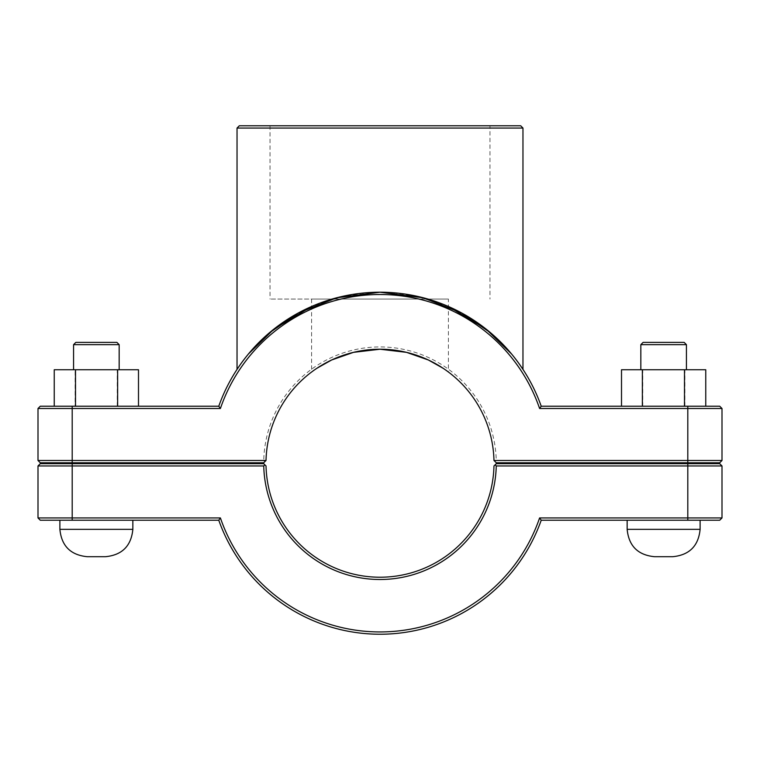 <?xml version="1.0" encoding="UTF-8"?>
<svg xmlns="http://www.w3.org/2000/svg" width="760" height="760" viewBox="0 0 760 760"><rect width="100%" height="100%" fill="white"/><g stroke="black" fill="none" stroke-linecap="round" stroke-linejoin="round"><path stroke-width="0.57" stroke-dasharray="3.8 2.85" d="M722 408.5L539.6 408.5A168.72 168.72 0 0 0 220.4 408.5L218.775 406.22A171 171 0 0 1 541.225 406.22L719.72 406.22L722 408.5L722 460.484L719.72 462.764L496.28 462.764L495.131 461.624L496.251 460.484L722 460.484M240.017 365.009L248.463 353.951L240.017 365.009M511.537 353.951L519.982 365.009L511.537 353.951M448.4 306.498L415.454 295.934L380 292.22L344.546 295.934L311.6 306.498M700.112 463.676L627.152 463.676L700.112 463.676M700.112 462.764L627.152 462.764L700.112 462.764M700.112 520.22L627.152 520.22L700.112 520.22M640.832 344.66L686.432 344.66M684.152 342.38L643.112 342.38M640.832 369.74L686.432 369.74L640.832 369.74M684.494 406.22L621.509 406.22L684.494 406.22M684.893 406.22L684.893 369.74L705.755 369.74M642.77 406.22L642.77 369.74L684.893 369.74M621.509 369.74L642.77 369.74M654.512 556.7L672.752 556.7M119.168 344.66L73.568 344.66M75.848 342.38L116.888 342.38M119.168 369.74L73.568 369.74L119.168 369.74M75.107 406.22L138.491 406.22L54.245 406.22L75.107 406.22L75.107 369.74L54.245 369.74M117.23 406.22L117.23 369.74L75.107 369.74M138.491 369.74L117.23 369.74M105.488 556.7L87.248 556.7M59.888 520.22L132.848 520.22L59.888 520.22M59.888 462.764L132.848 462.764L59.888 462.764M59.888 463.676L132.848 463.676L59.888 463.676M495.131 464.816L496.28 463.676L719.72 463.676L722 465.956L496.251 465.956L495.131 464.816L493.971 465.956A114 114 0 0 1 380 577.22A114 114 0 0 1 266.028 465.956L264.87 464.816L263.748 465.956L38 465.956L40.28 463.676L263.72 463.676L264.87 464.816M496.251 465.956A116.28 116.28 0 0 1 380 579.5A116.28 116.28 0 0 1 263.748 465.956M539.6 517.94L541.225 520.22A171 171 0 0 1 218.775 520.22L40.28 520.22L38 517.94L220.4 517.94A168.72 168.72 0 0 0 539.6 517.94L722 517.94L722 465.956M38 517.94L38 465.956M220.4 517.94L218.775 520.22M541.225 520.22L719.72 520.22L722 517.94M495.131 461.624L493.971 460.484A114 114 0 0 0 380 349.22A114 114 0 0 0 266.028 460.484L263.72 462.764L40.28 462.764L38 460.484L263.748 460.484A116.28 116.28 0 0 1 380 346.94A116.28 116.28 0 0 1 496.251 460.484M448.4 299.06L311.6 299.06L448.4 299.06L448.4 372.02C448.704 371.697 417.601 348.27 380 349.22C342.399 348.27 311.296 371.697 311.6 372.02C311.296 371.697 342.399 348.27 380 349.22C417.601 348.27 448.704 371.697 448.4 372.02L443.061 368.248M311.6 299.06L311.6 372.02L316.939 368.248M220.4 408.5L38 408.5L38 460.484M263.748 460.484L264.87 461.624M539.6 408.5L541.225 406.22M218.775 406.22L40.28 406.22L38 408.5M427.88 299.06L270.028 299.06L427.88 299.06M522.966 128.06L237.034 128.06M489.972 125.78L270.028 125.78L489.972 125.78L489.972 299.06M239.314 125.78L520.686 125.78M700.112 529.34L627.152 529.34M59.888 529.34L132.848 529.34M687.8 463.676L687.8 520.22M72.2 463.676L72.2 520.22M687.8 462.764L687.8 406.22M72.2 406.22L72.2 462.764M270.028 125.78L270.028 299.06"/><path stroke-width="1.14" d="M38 408.5L220.4 408.5A168.72 168.72 0 0 1 539.6 408.5L541.225 406.22A171 171 0 0 0 218.775 406.22L40.28 406.22L38 408.5L38 460.484L40.28 462.764L263.72 462.764L266.028 460.484A114 114 0 0 1 380 349.22A114 114 0 0 1 493.971 460.484L496.28 462.764L719.72 462.764L722 460.484L493.971 460.484M237.034 369.398L240.017 365.009L237.034 369.398L237.034 128.06L522.966 128.06L522.966 369.398L519.982 365.009L522.966 369.398M311.6 306.498L273.942 329.08L248.463 353.951L269.192 332.984L298.262 313.015L336.67 297.806L380 292.22L423.329 297.806L461.738 313.015L490.808 332.984L511.537 353.951L486.058 329.08L448.4 306.498M700.112 462.764L700.112 463.676M700.112 520.22L700.112 529.34C698.487 545.956 689.367 555.075 672.752 556.7L654.512 556.7C637.896 555.075 628.776 545.956 627.152 529.34L700.112 529.34M640.832 344.66L643.112 342.38L684.152 342.38L686.432 344.66L640.832 344.66L640.832 369.74M684.494 406.22L684.494 369.74L621.509 369.74L621.509 406.22M642.371 406.22L642.371 369.74M705.755 406.22L705.755 369.74L684.494 369.74M73.568 344.66L119.168 344.66L116.888 342.38L75.848 342.38L73.568 344.66L73.568 369.74M119.168 369.74L119.168 344.66M54.245 406.22L54.245 369.74L138.491 369.74L138.491 406.22M75.506 406.22L75.506 369.74M117.629 406.22L117.629 369.74M59.888 529.34C61.512 545.956 70.632 555.075 87.248 556.7L105.488 556.7C122.103 555.075 131.224 545.956 132.848 529.34L59.888 529.34L59.888 520.22M59.888 463.676L59.888 462.764M687.8 463.676L719.72 463.676L722 465.956L687.8 465.956L687.8 517.94L539.6 517.94A168.72 168.72 0 0 1 220.4 517.94L38 517.94L38 465.956L263.748 465.956A116.28 116.28 0 0 0 380 579.5A116.28 116.28 0 0 0 496.251 465.956L687.8 465.956L687.8 463.676L496.28 463.676L495.131 464.816L496.251 465.956M539.6 517.94L541.225 520.22L719.72 520.22L722 517.94L722 465.956M722 517.94L687.8 517.94L687.8 520.22M495.131 464.816L493.971 465.956A114 114 0 0 1 380 577.22A114 114 0 0 1 266.028 465.956L263.72 463.676L40.28 463.676L38 465.956M263.748 465.956L264.87 464.816M220.4 517.94L218.775 520.22A171 171 0 0 0 541.225 520.22M218.775 520.22L40.28 520.22L38 517.94M266.028 460.484L38 460.484M316.939 368.248L331.635 359.993L353.505 352.345L380 349.22L406.495 352.345L428.365 359.993L443.061 368.248M539.6 408.5L722 408.5L722 460.484M220.4 408.5L218.775 406.22M541.225 406.22L719.72 406.22L722 408.5M522.966 128.06L520.686 125.78L239.314 125.78L237.034 128.06M72.2 520.22L72.2 463.676M687.8 462.764L687.8 406.22M72.2 462.764L72.2 406.22M627.152 462.764L627.152 463.676M627.152 520.22L627.152 529.34M686.432 344.66L686.432 369.74M132.848 529.34L132.848 520.22M132.848 463.676L132.848 462.764"/></g></svg>

